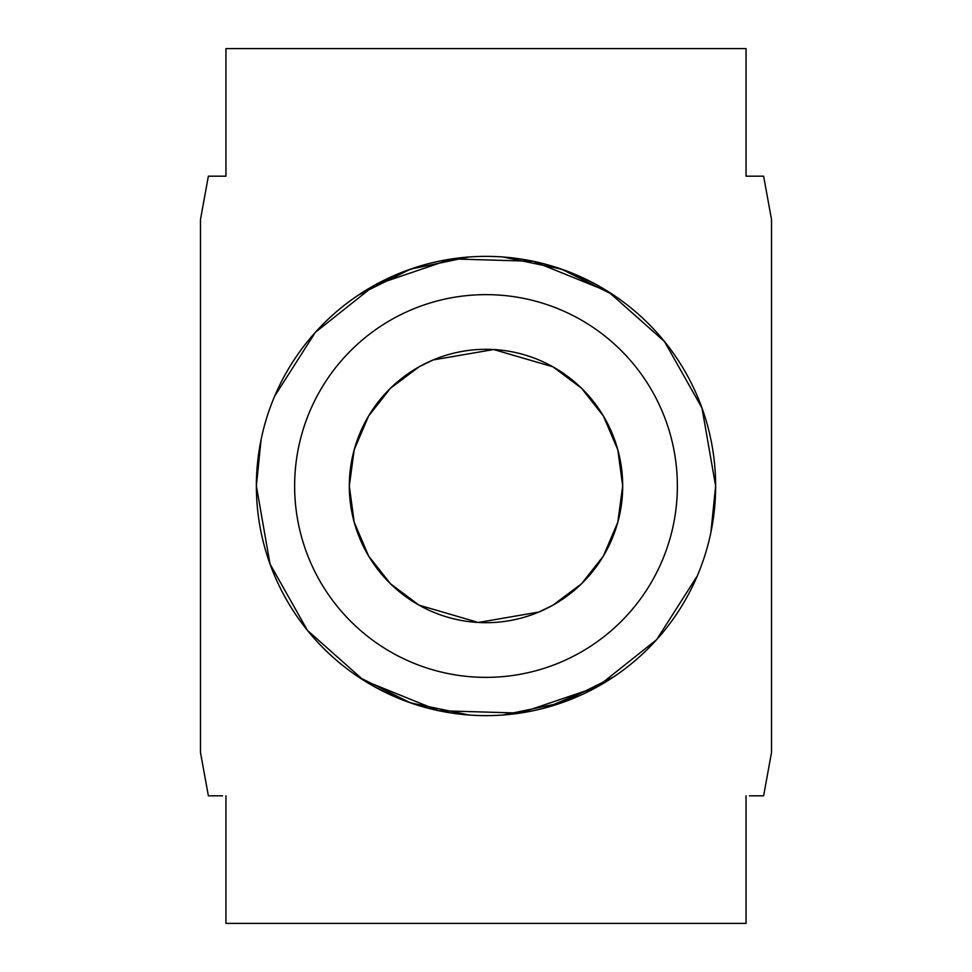<?xml version="1.0" encoding="UTF-8"?>
<svg xmlns="http://www.w3.org/2000/svg" width="972" height="972" viewBox="0 0 972 972"><rect width="100%" height="100%" fill="white"/><g stroke="black" fill="none" stroke-linecap="round" stroke-linejoin="round"><path stroke-width="1.46" d="M619.358 299.06L612.822 294.565M594.913 283.836L572.654 273.339M568.669 271.759L546.519 264.481M536.823 262.063L530.651 260.751M511.831 257.823L504.93 257.143M487.494 256.365L484.53 256.365M467.07 257.143L460.169 257.823M441.361 260.739L435.177 262.063M425.481 264.481L403.331 271.759M399.346 273.339L377.087 283.836M375.957 284.444L370.15 287.736M359.178 294.565L352.642 299.06M352.642 672.94L359.178 677.435M377.087 688.164L399.346 698.661M403.331 700.241L425.481 707.519M435.177 709.937L441.349 711.249M460.169 714.177L467.07 714.857M484.506 715.635L487.47 715.635M504.93 714.857L511.831 714.177M530.639 711.261L536.823 709.937M546.519 707.519L601.85 684.264M612.822 677.435L619.358 672.94M349.312 486L354.185 522.183L368.582 555.972L390.465 583.759L419.041 605.167L478.333 622.469L538.84 612.056L552.959 605.167L581.535 583.759L603.418 555.972L617.815 522.183L622.688 486L617.815 449.817L603.418 416.028L581.535 388.241L552.959 366.833L493.667 349.531L433.16 359.944L419.041 366.833L390.465 388.241L368.582 416.028L354.185 449.817L349.312 486A136.688 136.688 0 0 1 486 349.312A136.688 136.688 0 0 1 622.688 486A136.688 136.688 0 0 1 486 622.688A136.688 136.688 0 0 1 349.312 486M677.363 486A191.363 191.363 0 0 0 486 294.638A191.363 191.363 0 0 0 294.638 486A191.363 191.363 0 0 0 486 677.363A191.363 191.363 0 0 0 677.363 486M274.675 396.139L315.365 332.327L374.852 285.051L451.907 258.904L533.361 261.298L608.351 291.673L664.532 341.573L701.978 407.985L715.635 486A229.635 229.635 0 0 0 486 256.365A229.635 229.635 0 0 0 256.365 486L261.091 439.66M358.413 676.925L410.488 702.865L468.941 715.003M503.059 715.003L561.512 702.865L613.587 676.925M613.587 295.075L561.512 269.135L503.059 256.997M468.941 256.997L410.488 269.135L358.413 295.075M697.325 575.861L656.635 639.673L597.148 686.949L520.093 713.096L438.639 710.702L363.65 680.327L307.468 630.427L270.022 564.015L256.365 486A229.635 229.635 0 0 0 486 715.635A229.635 229.635 0 0 0 715.635 486L710.909 532.34M749.473 795.825L763.628 795.825L771.525 752.413L771.525 219.587L763.628 176.175L746.059 176.175L746.059 48.6L225.941 48.6L225.941 176.175L208.373 176.175L200.475 219.587L200.475 752.413L208.373 795.825L222.527 795.825M222.527 176.175L225.941 176.175M225.941 795.825L225.941 923.4L746.059 923.4L746.059 795.825M746.059 176.175L749.473 176.175"/></g></svg>
